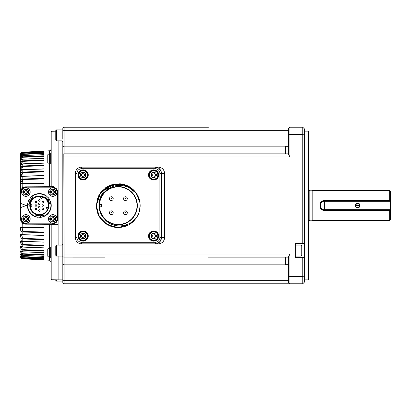 <?xml version="1.0" encoding="UTF-8"?>
<svg xmlns="http://www.w3.org/2000/svg" width="411" height="411" viewBox="0 0 411 411"><rect width="100%" height="100%" fill="white"/><g stroke="black" fill="none" stroke-linecap="round" stroke-linejoin="round"><path stroke-width="0.62" d="M58.126 140.834L58.126 245.11M58.126 256.074L58.126 279.87L62.826 279.87M62.826 205.5L62.826 141.62L62.04 141.62L62.04 129.095L62.826 129.095L62.919 127.991M54.021 186.692L25.688 186.841A5.168 5.168 0 0 0 20.55 192.009L20.55 218.991A5.168 5.168 0 0 0 25.688 224.159L58.126 224.329L51.853 224.298L51.853 279.763L58.126 279.87M49.597 247.314L49.597 224.283L51.082 224.293L51.082 278.982L51.853 279.763M20.961 189.99L20.55 192.009L20.55 154.711L20.55 201.195M20.55 209.805L20.55 218.991C20.56 220.702 21.3 222.115 22.78 223.24L22.78 227.36L44.034 227.704L44.034 232.662L22.78 232.025C19.584 231.537 19.589 225.624 22.78 227.36L22.795 227.637L44.034 227.966L22.168 227.622M25.688 186.841L22.78 187.76L21.105 189.682M25.872 187.18L52.803 187.18A4.855 4.855 0 0 1 57.658 192.035L57.658 218.965A4.855 4.855 0 0 1 52.803 223.82L25.872 223.82A4.855 4.855 0 0 1 21.018 218.965L21.018 192.035A4.855 4.855 0 0 1 25.872 187.18M44.034 235.205L44.034 239.711L22.78 238.94C19.584 238.067 19.589 232.698 22.78 234.702L44.034 235.205M44.034 241.976L44.034 245.912L22.78 245.028C19.584 243.79 19.589 239.104 22.78 241.329L44.034 242.053M44.034 247.848L44.034 251.121L22.78 250.145C19.584 248.578 19.589 244.679 22.78 247.068L44.034 247.848M44.034 255.205L22.78 254.168C19.584 252.303 19.589 249.292 22.78 251.789L44.034 252.678L44.034 254.959M44.034 256.346L44.034 258.067L22.78 256.983C19.584 254.871 19.589 252.827 22.78 255.37L44.034 256.346L44.034 257.563L22.795 256.572L21.012 254.656M44.034 258.76L44.034 259.634L22.78 258.54C19.584 256.228 19.589 255.195 22.78 257.718L44.034 258.76M44.034 259.187L22.795 258.185L22.78 258.786C19.589 256.336 19.589 256.336 22.78 258.786L49.597 260.225L49.597 257.795M51.082 160.254L51.082 164.23M49.597 153.205L49.597 150.775L22.78 152.214C19.589 154.664 19.589 154.664 22.78 152.214L44.034 151.135M44.034 151.366L44.034 152.24L22.78 153.282C19.584 155.81 19.589 154.767 22.78 152.46L44.034 151.366M44.034 152.933L44.034 154.654L22.78 155.63C19.584 158.178 19.589 156.123 22.78 154.017L44.034 152.933M44.034 156.041L44.034 158.322L22.78 159.211C19.584 161.713 19.589 158.692 22.78 156.832L20.992 159.853M44.034 159.879L22.78 160.855L44.034 159.879L44.034 163.152L22.78 163.932C19.584 166.321 19.589 162.417 22.78 160.855L20.637 162.843M44.034 169.024L22.78 169.671C19.584 171.901 19.589 167.2 22.78 165.972L44.034 165.088L44.034 168.947M44.034 171.289L44.034 175.795L22.78 176.298C19.584 178.302 19.589 172.928 22.78 172.06L44.034 171.289L22.78 172.06L22.795 172.599L44.034 171.901L22.795 172.599L21.007 175.153M44.034 178.338L22.78 178.975L44.034 178.338L44.034 183.296L22.78 183.64C19.584 185.376 19.589 179.458 22.78 178.975L20.571 183.116M20.684 154.125L22.795 152.815L22.78 152.214C20.915 153.139 20.17 153.878 20.55 154.428L21.994 152.389M22.78 153.493L21.007 154.644L21.341 154.634L21.007 156.38M20.555 164.426L21.208 164.323M44.034 165.088L22.78 165.972L20.637 167.945M20.586 170L21.197 169.959M21.547 172.435L20.632 173.956M20.612 176.34L21.567 176.411M20.632 183.404L21.994 183.671M22.78 186.543L20.648 191.012M20.648 219.988L22.78 224.457M21.973 227.329L20.627 227.607M22.23 234.671L20.642 234.614M22.554 241.314L21.557 244.632M20.992 251.147L20.555 251.388M21.007 257.019L20.571 256.803L21.115 257.985M21.018 203.563L26.345 205.5L21.018 207.437M48.498 192.035A4.305 4.305 0 0 1 52.803 187.729A4.305 4.305 0 0 1 57.108 192.035A4.305 4.305 0 0 1 52.803 196.34A4.305 4.305 0 0 1 48.498 192.035M21.567 192.035A4.305 4.305 0 0 1 25.872 187.729A4.305 4.305 0 0 1 30.178 192.035A4.305 4.305 0 0 1 25.872 196.34A4.305 4.305 0 0 1 21.567 192.035M48.498 218.965A4.305 4.305 0 0 1 52.803 214.66A4.305 4.305 0 0 1 57.108 218.965A4.305 4.305 0 0 1 52.803 223.271A4.305 4.305 0 0 1 48.498 218.965M37.802 217.301A11.898 11.898 0 0 1 27.522 204.103A11.898 11.898 0 0 1 27.532 204M27.979 201.96A11.898 11.898 0 0 1 28.539 200.501M29.885 198.272A11.898 11.898 0 0 1 31.092 196.92M31.58 196.479L31.58 196.479A11.898 11.898 0 0 1 31.585 196.473A11.898 11.898 0 0 1 46.541 196.026M48.082 197.429A11.898 11.898 0 0 1 48.888 198.4M50.327 200.928A11.898 11.898 0 0 1 50.568 201.57M50.769 202.197A11.898 11.898 0 0 1 50.954 202.906M51.051 203.399A11.898 11.898 0 0 1 44.034 216.433L40.432 217.347L40.273 215.79L43.417 214.994L44.034 216.433A11.898 11.898 0 0 0 51.031 203.301L51.056 203.435M41.958 217.106A11.898 11.898 0 0 1 40.71 217.321M21.567 218.965A4.305 4.305 0 0 1 25.872 214.66A4.305 4.305 0 0 1 30.178 218.965A4.305 4.305 0 0 1 25.872 223.271A4.305 4.305 0 0 1 21.567 218.965M44.034 232.061L22.795 231.485L44.034 232.061M22.071 227.622L22.795 231.485L22.79 234.912L44.034 235.375M44.034 239.099L22.795 238.401L44.034 239.099M44.034 245.305L22.795 244.504L44.034 245.305M44.034 250.535L22.795 249.647L44.034 250.535M44.034 252.678L44.034 254.65L22.795 253.705L44.034 254.65M44.034 178.939L22.795 179.515L44.034 178.939M44.034 165.695L22.795 166.496L44.034 165.695M44.034 160.465L22.795 161.353L44.034 160.465M44.034 156.35L22.795 157.295L44.034 156.35L44.034 158.322M22.795 152.815L44.034 151.813L44.034 151.505M21.007 156.355L22.795 154.428L44.034 153.437L44.034 154.654M44.034 175.625L21.506 176.18L22.795 172.599M44.034 175.584L22.79 176.088L22.795 179.515L22.035 183.383L44.034 183.018L22.795 183.368L22.78 187.76M22.78 172.06L22.79 169.517L21.249 169.753L22.795 166.496L22.785 163.825L44.034 163.049M21.084 164.261L22.795 161.353L22.78 159.211M22.78 159.263L20.833 159.915L22.78 159.812M21.012 159.776L22.78 156.832L44.034 155.795M22.78 155.764L20.653 156.812L22.78 156.57M22.78 187.067L21.007 189.877M21.665 219.88L22.209 223.861M22.795 258.185L21.084 256.957M21.341 256.366L20.565 256.002L22.209 257.409M21.007 251.311L22.795 253.705L22.78 255.401C21.038 254.728 20.329 254.322 20.653 254.188L22.209 255.149M21.023 246.821L22.795 249.647L22.785 251.851L20.833 251.085L22.209 251.666M21.115 246.734L22.785 247.175L22.795 244.504L21.249 241.247L44.034 242.13M21.249 241.247L22.79 241.483L22.795 238.401L21.506 234.82L22.215 234.871M35.438 216.458L35.562 216.453A11.585 11.585 0 0 1 27.835 204.139L29.078 204.288L29.982 201.107L28.57 200.44L31.688 196.386M31.796 196.643L31.739 196.756A11.585 11.585 0 0 1 46.273 196.217L46.458 195.965L49.053 198.626L47.774 199.53L48.287 200.332M47.928 199.756L49.104 198.703L51.031 203.301L50.712 203.291A11.585 11.585 0 0 1 43.91 216.145M35.269 216.684L35.397 216.725A11.898 11.898 0 0 1 27.439 205.5M40.263 215.79L40.124 217.373L35.397 216.725L35.973 215.272A10.332 10.332 0 0 0 43.417 214.994M27.835 204.139L27.522 204.103L28.529 200.527L29.952 201.179M25.872 222.032A3.067 3.067 0 0 1 22.805 218.965A3.067 3.067 0 0 1 25.872 215.898A3.067 3.067 0 0 1 28.94 218.965A3.067 3.067 0 0 1 25.872 222.032L25.297 221.786L25.297 220.399L24.439 219.541L23.057 219.541L23.057 218.39L24.439 218.39L25.297 217.532L25.297 216.145L26.448 216.145L26.448 217.532L27.311 218.39L28.693 218.39L28.693 219.541L27.311 219.541L26.448 220.399L26.448 221.786L25.872 221.786M29.078 204.288A10.332 10.332 0 0 1 32.561 197.701L31.585 196.473M30.07 200.933L32.639 197.634M46.273 196.217L45.523 197.218L47.774 199.535M50.779 203.394L49.484 203.532L49.371 203.024M47.82 199.597L49.5 203.63M40.016 215.811L37.267 215.626M37.298 215.631C35.377 215.117 35.377 215.117 37.298 215.631M40.211 215.796L35.875 215.236M29.988 201.107L31.606 198.641M31.585 198.667C32.993 197.259 32.993 197.259 31.585 198.667M52.803 222.032A3.067 3.067 0 0 1 49.736 218.965A3.067 3.067 0 0 1 52.803 215.898A3.067 3.067 0 0 1 55.87 218.965A3.067 3.067 0 0 1 52.803 222.032L52.228 221.786L52.228 220.399L51.37 219.541L49.988 219.541L49.988 218.39L51.37 218.39L52.228 217.532L52.228 216.145L53.379 216.145L53.379 217.532L54.237 218.39L55.624 218.39L55.624 219.541L54.237 219.541L53.379 220.399L53.379 221.786L52.803 221.786M25.872 195.102A3.067 3.067 0 0 1 22.805 192.035A3.067 3.067 0 0 1 25.872 188.968A3.067 3.067 0 0 1 28.94 192.035A3.067 3.067 0 0 1 25.872 195.102L25.297 194.855L25.297 193.468L24.439 192.61L23.057 192.61L23.057 191.459L24.439 191.459L25.297 190.601L25.297 189.214L26.448 189.214L26.448 190.601L27.311 191.459L28.693 191.459L28.693 192.61L27.311 192.61L26.448 193.468L26.448 194.855L25.872 194.855M52.803 195.102A3.067 3.067 0 0 1 49.736 192.035A3.067 3.067 0 0 1 52.803 188.968A3.067 3.067 0 0 1 55.87 192.035A3.067 3.067 0 0 1 52.803 195.102L52.228 194.855L52.228 193.468L51.37 192.61L49.988 192.61L49.988 191.459L51.37 191.459L52.228 190.601L52.228 189.214L53.379 189.214L53.379 190.601L54.237 191.459L55.624 191.459L55.624 192.61L54.237 192.61L53.379 193.468L53.379 194.855L52.803 194.855M49.484 203.532A10.332 10.332 0 0 0 45.523 197.218M29.787 205.5A9.551 9.551 0 0 1 44.116 197.229A9.551 9.551 0 0 1 44.116 213.771A9.551 9.551 0 0 1 29.787 205.5M25.297 221.786L25.297 220.399A0.863 0.863 0 0 0 24.439 219.541L23.057 219.541L23.057 218.39M24.439 218.39A0.863 0.863 0 0 0 25.297 217.532L25.297 216.145M26.448 216.145L26.448 217.532A0.863 0.863 0 0 0 27.311 218.39L28.693 218.39L28.693 219.541M27.311 219.541A0.863 0.863 0 0 0 26.448 220.399L26.448 221.786M48.575 205.5A9.237 9.237 0 0 1 39.338 214.737A9.237 9.237 0 0 1 30.101 205.5A9.237 9.237 0 0 1 39.338 196.263A9.237 9.237 0 0 1 48.575 205.5M52.228 221.786L52.228 220.399A0.863 0.863 0 0 0 51.37 219.541L49.988 219.541L49.988 218.39M51.37 218.39A0.863 0.863 0 0 0 52.228 217.532L52.228 216.145M53.379 216.145L53.379 217.532A0.863 0.863 0 0 0 54.237 218.39L55.624 218.39L55.624 219.541M54.237 219.541A0.863 0.863 0 0 0 53.379 220.399L53.379 221.786M25.297 194.855L25.297 193.468A0.863 0.863 0 0 0 24.439 192.61L23.057 192.61L23.057 191.459M24.439 191.459A0.863 0.863 0 0 0 25.297 190.601L25.297 189.214M26.448 189.214L26.448 190.601A0.863 0.863 0 0 0 27.311 191.459L28.693 191.459L28.693 192.61M27.311 192.61A0.863 0.863 0 0 0 26.448 193.468L26.448 194.855M52.228 194.855L52.228 193.468A0.863 0.863 0 0 0 51.37 192.61L49.988 192.61L49.988 191.459M51.37 191.459A0.863 0.863 0 0 0 52.228 190.601L52.228 189.214M53.379 189.214L53.379 190.601A0.863 0.863 0 0 0 54.237 191.459L55.624 191.459L55.624 192.61M54.237 192.61A0.863 0.863 0 0 0 53.379 193.468L53.379 194.855M30.26 205.5A9.083 9.083 0 0 1 41.691 196.73A9.083 9.083 0 0 1 47.871 208.608A9.083 9.083 0 0 1 30.26 205.5M46.669 207.334L48.108 207.858L46.669 207.334L46.135 208.809L47.573 209.333A9.083 9.083 0 0 1 30.291 206.281L31.822 206.281L31.822 204.719L30.291 204.719A9.083 9.083 0 0 1 40.925 196.561L40.53 198.04L42.04 198.441L42.436 196.961L42.04 198.441M30.291 204.719L30.291 206.281M48.046 208.079A9.083 9.083 0 0 1 47.666 209.122M41.151 196.602A9.083 9.083 0 0 1 41.691 196.73M40.124 210.55A0.781 0.781 0 0 1 38.947 211.228A0.781 0.781 0 0 1 38.947 209.872A0.781 0.781 0 0 1 40.124 210.55A0.781 0.781 0 0 1 38.947 211.228A0.781 0.781 0 0 1 38.947 209.872A0.781 0.781 0 0 1 40.124 210.55M47.573 209.333L46.135 208.809M36.754 202.135A0.781 0.781 0 0 1 35.582 202.813A0.781 0.781 0 0 1 35.582 201.457A0.781 0.781 0 0 1 36.754 202.135M40.124 200.45A0.781 0.781 0 0 1 38.947 201.128A0.781 0.781 0 0 1 38.947 199.772A0.781 0.781 0 0 1 40.124 200.45M43.489 205.5A0.781 0.781 0 0 1 42.312 206.178A0.781 0.781 0 0 1 42.312 204.822A0.781 0.781 0 0 1 43.489 205.5A0.781 0.781 0 0 1 42.312 206.178A0.781 0.781 0 0 1 42.312 204.822A0.781 0.781 0 0 1 43.489 205.5M36.754 205.5A0.781 0.781 0 0 1 35.582 206.178A0.781 0.781 0 0 1 35.582 204.822A0.781 0.781 0 0 1 36.754 205.5A0.781 0.781 0 0 1 35.582 206.178A0.781 0.781 0 0 1 35.582 204.822A0.781 0.781 0 0 1 36.754 205.5M40.124 207.185A0.781 0.781 0 0 1 38.947 207.863A0.781 0.781 0 0 1 38.947 206.507A0.781 0.781 0 0 1 40.124 207.185A0.781 0.781 0 0 1 38.947 207.863A0.781 0.781 0 0 1 38.947 206.507A0.781 0.781 0 0 1 40.124 207.185M36.754 208.865A0.781 0.781 0 0 1 35.582 209.543A0.781 0.781 0 0 1 35.582 208.187A0.781 0.781 0 0 1 36.754 208.865A0.781 0.781 0 0 1 35.582 209.543A0.781 0.781 0 0 1 35.582 208.187A0.781 0.781 0 0 1 36.754 208.865M40.124 203.815A0.781 0.781 0 0 1 38.947 204.493A0.781 0.781 0 0 1 38.947 203.137A0.781 0.781 0 0 1 40.124 203.815A0.781 0.781 0 0 1 38.947 204.493A0.781 0.781 0 0 1 38.947 203.137A0.781 0.781 0 0 1 40.124 203.815M43.489 202.135A0.781 0.781 0 0 1 42.312 202.813A0.781 0.781 0 0 1 42.312 201.457A0.781 0.781 0 0 1 43.489 202.135A0.781 0.781 0 0 1 42.312 202.813A0.781 0.781 0 0 1 42.312 201.457A0.781 0.781 0 0 1 43.489 202.135M43.489 208.865A0.781 0.781 0 0 1 42.312 209.543A0.781 0.781 0 0 1 42.312 208.187A0.781 0.781 0 0 1 43.489 208.865A0.781 0.781 0 0 1 42.312 209.543A0.781 0.781 0 0 1 42.312 208.187A0.781 0.781 0 0 1 43.489 208.865M51.082 247.073L50.296 247.073L50.296 258.031L51.082 258.031M51.082 152.969L50.296 152.969L50.296 163.927L51.082 163.927M50.296 247.622A0.313 0.313 0 0 0 49.988 247.309L49.988 257.8L50.296 257.486M49.988 247.309L49.664 247.309L49.664 257.8L49.988 257.8M49.664 257.8A0.468 0.468 0 0 1 49.469 257.754L49.664 247.309M49.469 153.246L47.214 155.24L47.214 161.657A5.194 5.194 0 0 0 49.469 163.65L49.469 153.246L49.664 163.691L50.296 163.378M47.167 250.412L47.214 255.76L49.469 257.754M47.214 161.657A0.313 0.313 0 0 1 47.167 161.492L47.214 155.24M289.503 283.708L288.676 282.532L288.676 276.012L289.93 276.5L302.768 276.5L304.335 275.894L304.335 282.218L302.768 283.785L64.075 283.785L62.919 283.015L64.075 283.785L64.075 280.656L62.826 280.656L62.826 282.532L62.826 141.62M62.826 250.592L62.868 256.253M285.547 153.832L285.547 146.167L64.075 146.167L64.075 130.344L62.826 130.344L62.826 128.468L62.826 138.656M285.547 283.785L64.075 283.785A1.254 1.254 0 0 1 62.826 282.532L62.826 280.703M288.676 257.168L208.434 257.168L285.547 257.168L285.547 264.833L64.075 264.833L62.826 264.263M105.098 257.168L63.828 257.142M288.676 262.115L288.676 280.656L64.075 280.656L64.075 257.168A1.254 1.254 0 0 1 62.826 255.914M62.826 244.329L62.04 244.329L62.04 256.854L62.826 256.854M288.676 153.832L64.075 153.832A1.254 1.254 0 0 0 62.826 155.086L62.868 154.747A1.254 1.254 0 0 0 62.826 155.086M64.075 257.168L63.828 153.858M64.075 153.832L64.075 146.167L62.826 146.737M62.919 127.985L62.826 128.468L62.919 127.985L64.075 127.215A1.254 1.254 0 0 0 62.826 128.468L62.826 129.095M62.04 279.87L62.04 281.905L62.826 281.905M288.676 276.012L288.676 256.541L289.93 254.039L289.93 283.785L64.075 283.785L62.919 283.015A1.254 1.254 0 0 0 63.186 283.415L63.196 283.42A1.254 1.254 0 0 0 64.075 283.785L62.919 283.015L62.826 282.532L62.919 283.015M62.919 283.009L62.826 282.532A1.254 1.254 0 0 0 62.919 283.009L62.826 282.532M56.507 256.074L55.778 255.344L55.778 245.845L56.507 245.11L56.507 256.074L62.04 256.074M56.507 140.834L55.778 140.105L55.778 130.606L56.507 129.876L56.507 140.834L62.04 140.834M56.507 279.845L56.507 281.124L62.04 281.124M55.778 279.829L55.778 280.394L56.507 281.124M304.335 282.218L302.768 283.785L295.252 283.785M288.676 264.314L285.547 264.314M302.768 283.785L302.768 257.64L295.252 257.64A0.313 0.313 0 0 1 294.944 257.327L294.944 243.862A0.313 0.313 0 0 1 295.252 243.548L302.768 243.548L302.768 134.5L289.93 134.5L288.676 134.988L288.676 154.459L289.93 156.961L62.826 156.961M285.547 146.686L288.676 146.686M288.676 148.885L288.676 130.344L64.075 130.344L64.075 127.215L208.434 127.215M288.676 134.988L288.676 128.468L289.93 127.215L302.768 127.215L304.335 128.782L302.768 127.215L302.768 134.5L304.335 135.106L304.335 243.548L302.768 243.548M289.93 283.785L288.676 282.532M304.335 275.894L304.335 257.64L302.768 257.64M208.434 156.961L289.93 156.961L289.93 127.215L288.676 128.468L289.503 127.292M304.335 243.548L304.335 257.64M304.335 128.782L304.335 135.106M294.944 256.854L295.725 256.854L295.725 244.329L294.944 244.329M158.8 168.274L155.204 167.138L158.333 167.138C162.129 167.503 164.215 169.589 164.595 173.401L164.595 237.599C164.23 241.401 162.14 243.487 158.333 243.862L155.204 243.862A6.263 6.263 0 0 0 161.466 237.599L160.367 241.134M304.335 279.87L308.563 279.87L308.563 131.13L304.335 131.13M164.595 237.599L161.466 237.599L161.461 173.144M161.112 171.341L158.949 168.387M160.259 241.288L157.29 243.502M155.456 243.857L155.204 242.295L81.614 242.295A4.696 4.696 0 0 1 76.914 237.599L75.352 237.599A6.263 6.263 0 0 0 81.614 243.862L155.204 243.862M308.563 279.87L309.031 279.403L309.031 131.597L308.563 131.13M295.725 245.11L301.258 245.11L301.987 245.845L301.987 255.344L301.258 256.074L295.725 256.074M301.258 256.074L301.258 245.11M309.031 221L309.817 220.219L309.817 190.781L309.031 190M390.45 210.042L324.69 210.196C318.628 210.494 318.633 200.501 324.69 200.804L390.45 200.804L390.45 219.592L389.669 220.373L312.165 220.373L312.165 190.627L389.669 190.627L389.669 200.501L389.967 200.804M389.669 220.373L389.669 210.499L324.69 210.499C318.335 210.797 318.335 200.208 324.69 200.501L389.669 200.501M389.967 210.196L389.669 210.499M390.296 210.196L390.296 209.728L324.69 209.661L324.844 200.804L324.844 201.272L390.296 201.272L390.45 191.408L389.669 190.627M324.69 201.339L324.69 210.499M322.024 201.631A4.696 4.696 0 0 1 324.69 200.804L324.69 200.501M324.69 210.196A4.696 4.696 0 0 1 322.409 209.605M321.885 209.266A4.696 4.696 0 0 1 321.376 208.829M320.498 207.622A4.696 4.696 0 0 1 320.092 206.461M319.994 205.5A4.696 4.696 0 0 1 320.025 204.955M321.376 202.171A4.696 4.696 0 0 1 321.695 201.883M324.69 209.661L324.69 210.042M390.45 209.661L390.45 201.339M359.995 205.5A2.425 2.425 0 0 1 356.358 207.601A2.425 2.425 0 0 1 356.358 203.399A2.425 2.425 0 0 1 359.995 205.5M359.892 205.849A2.348 2.348 0 0 1 358.027 207.802C352.099 207.904 358.197 199.695 359.533 205.5L359.522 205.603A1.957 1.957 0 0 1 358.253 207.334L359.892 205.849M359.522 205.603L355.613 205.5C355.859 207.021 356.738 207.632 358.253 207.334M355.613 205.5L359.466 205.022M78.48 174.968L80.648 171.012M84.085 170.36L87.476 173.072M78.48 236.032L80.648 232.076M84.085 231.424L87.476 234.136M148.936 236.032L151.104 232.076M154.541 231.424L157.932 234.136M148.936 174.968L151.104 171.012M154.541 170.36L157.932 173.072M164.595 173.401L161.466 173.401A6.263 6.263 0 0 0 155.204 167.138L81.614 167.138A6.263 6.263 0 0 0 75.352 173.401L75.352 237.599M153.637 241.118A5.086 5.086 0 0 0 158.045 233.489A5.086 5.086 0 0 0 149.229 233.489A5.086 5.086 0 0 0 153.637 241.118M153.637 180.059A5.086 5.086 0 0 0 158.045 172.425A5.086 5.086 0 0 0 149.229 172.425A5.086 5.086 0 0 0 153.637 180.059M83.176 180.059A5.086 5.086 0 0 0 87.584 172.425A5.086 5.086 0 0 0 78.773 172.425A5.086 5.086 0 0 0 83.176 180.059M83.176 241.118A5.086 5.086 0 0 0 87.584 233.489A5.086 5.086 0 0 0 78.773 233.489A5.086 5.086 0 0 0 83.176 241.118M99.195 203.481C99.57 192.661 109.269 184.164 119.611 184.4L119.652 183.784A21.922 21.922 0 0 1 138.492 197.249C132.959 184.411 113.636 180.999 104.666 192.117A19.178 19.178 0 0 0 99.072 205.654L100.772 197.758M133.431 189.846L122.19 184.092L109.645 185.495L99.965 193.571L96.328 205.654L98.301 214.737L103.86 222.192L112.003 226.667L121.26 227.37M99.072 205.654A19.178 19.178 0 0 0 104.666 219.197C113.672 230.33 132.943 226.893 138.492 214.064A21.922 21.922 0 0 0 138.492 197.249L134.479 190.92L128.571 186.317L121.456 183.969L113.965 184.159L106.973 186.861L101.301 191.752L97.613 198.272L96.328 205.654L98.563 215.292L104.81 222.973M102.288 195.025L103.829 193.011M104.517 219.048L99.668 210.411M125.787 185.073L115.424 183.917L105.694 187.688L98.815 195.518L96.333 205.654L98.054 214.172L102.95 221.349M132.049 188.623L120.824 183.887L108.807 185.875L99.714 193.956L96.333 205.654L99.123 216.366L106.773 224.329M132.029 188.608L120.808 183.887L108.812 185.875L99.709 193.961L96.333 205.654L98.409 214.974L104.26 222.531M136.37 193.324L125.499 184.971L111.797 184.709L100.618 192.636L96.328 205.654L99.221 216.535L107.127 224.545L117.957 227.576L128.879 224.827M108.828 225.449L111.176 226.404M139.992 202.87L136.185 193.052M131.89 188.5L120.675 183.871L108.72 185.916L99.688 193.992L96.328 205.654L97.741 213.386L101.779 220.121L107.939 225.002L115.424 227.396M139.031 198.683L135.347 191.942L129.568 186.887L122.401 184.133L114.72 184.025L107.471 186.568L101.548 191.459L97.674 198.092L96.333 205.654C97.109 216.962 102.95 224.123 113.862 227.134C125.185 228.639 133.395 224.283 138.492 214.064M138.492 197.244L134.479 190.92L128.566 186.317L121.451 183.974L113.965 184.159L106.973 186.861L101.301 191.752L97.613 198.277L96.328 205.654L97.613 198.266L101.311 191.742L106.994 186.846L113.991 184.154L121.492 183.979L128.607 186.337L134.515 190.961L138.517 197.301M128.715 224.92L136.354 218.02M139.478 211.115L140.146 204.657M153.637 240.728C147.564 241.01 147.585 231.044 153.637 231.336C159.709 231.054 159.684 241.021 153.637 240.728M153.637 179.664C147.564 179.946 147.585 169.979 153.637 170.272C159.709 169.99 159.684 179.956 153.637 179.664M83.176 179.664C77.104 179.946 77.129 169.979 83.176 170.272C89.254 169.99 89.228 179.956 83.176 179.664M137.038 205.654A18.788 18.788 0 0 1 118.25 224.447A18.788 18.788 0 0 1 99.462 205.654A18.788 18.788 0 0 1 118.25 186.866A18.788 18.788 0 0 1 137.038 205.654A18.788 18.788 0 0 1 118.836 224.437A18.788 18.788 0 0 1 99.498 206.831L99.498 204.483L101.656 204.483L101.656 206.831L99.498 206.831M153.637 231.727C159.206 231.47 159.18 240.605 153.637 240.337C148.068 240.589 148.094 231.46 153.637 231.727A4.305 4.305 0 0 1 157.942 236.032C158.178 241.586 149.095 241.586 149.332 236.032A4.305 4.305 0 0 1 153.637 231.727A4.305 4.305 0 0 1 157.942 236.032C158.178 241.586 149.095 241.586 149.332 236.032A4.305 4.305 0 0 1 153.637 231.727M153.637 170.663C159.206 170.411 159.18 179.54 153.637 179.273C148.068 179.53 148.094 170.395 153.637 170.663A4.305 4.305 0 0 1 157.942 174.968C158.178 180.521 149.095 180.521 149.332 174.968A4.305 4.305 0 0 1 153.637 170.663M83.176 170.663C88.75 170.411 88.719 179.54 83.176 179.273C77.607 179.53 77.638 170.395 83.176 170.663A4.305 4.305 0 0 1 87.486 174.968C87.723 180.521 78.635 180.521 78.871 174.968A4.305 4.305 0 0 1 83.176 170.663A4.305 4.305 0 0 1 87.486 174.968C87.723 180.521 78.635 180.521 78.871 174.968A4.305 4.305 0 0 1 83.176 170.663M155.07 236.608L154.212 237.466L154.212 238.185L153.062 238.185L153.062 237.466L152.198 236.608L151.484 236.608L151.484 235.457L152.198 235.457L153.062 234.594L153.062 233.88L154.212 233.88L154.212 234.594L155.07 235.457L155.79 235.457L155.79 236.608L155.07 236.608M155.07 175.543L154.212 176.406L154.212 177.12L153.062 177.12L153.062 176.406L152.198 175.543L151.484 175.543L151.484 174.392L152.198 174.392L153.062 173.534L153.062 172.815L154.212 172.815L154.212 173.534L155.07 174.392L155.79 174.392L155.79 175.543L155.07 175.543M84.615 175.543L83.752 176.406L83.752 177.12L82.606 177.12L82.606 176.406L81.743 175.543L81.024 175.543L81.024 174.392L81.743 174.392L82.606 173.534L82.606 172.815L83.752 172.815L83.752 173.534L84.615 174.392L85.334 174.392L85.334 175.543L84.615 175.543M109.46 212.723A1.88 1.88 0 0 0 111.34 214.604A1.88 1.88 0 0 0 113.215 212.723A1.88 1.88 0 0 0 111.34 210.848A1.88 1.88 0 0 0 109.46 212.723A1.88 1.88 0 0 0 111.34 214.604A1.88 1.88 0 0 0 113.215 212.723A1.88 1.88 0 0 0 111.34 210.848A1.88 1.88 0 0 0 109.46 212.723M109.46 198.636A1.88 1.88 0 0 0 111.34 200.511A1.88 1.88 0 0 0 113.215 198.636A1.88 1.88 0 0 0 111.34 196.756A1.88 1.88 0 0 0 109.46 198.636A1.88 1.88 0 0 0 111.34 200.511A1.88 1.88 0 0 0 113.215 198.636A1.88 1.88 0 0 0 111.34 196.756A1.88 1.88 0 0 0 109.46 198.636M123.552 198.636A1.88 1.88 0 0 0 125.427 200.511A1.88 1.88 0 0 0 127.307 198.636A1.88 1.88 0 0 0 125.427 196.756A1.88 1.88 0 0 0 123.552 198.636A1.88 1.88 0 0 0 125.427 200.511A1.88 1.88 0 0 0 127.307 198.636A1.88 1.88 0 0 0 125.427 196.756A1.88 1.88 0 0 0 123.552 198.636M123.552 212.723A1.88 1.88 0 0 0 125.427 214.604A1.88 1.88 0 0 0 127.307 212.723A1.88 1.88 0 0 0 125.427 210.848A1.88 1.88 0 0 0 123.552 212.723A1.88 1.88 0 0 0 125.427 214.604A1.88 1.88 0 0 0 127.307 212.723A1.88 1.88 0 0 0 125.427 210.848A1.88 1.88 0 0 0 123.552 212.723M83.176 240.728C77.104 241.01 77.129 231.044 83.176 231.336C89.254 231.054 89.228 241.021 83.176 240.728M83.176 231.727C88.75 231.47 88.719 240.605 83.176 240.337C77.607 240.589 77.638 231.46 83.176 231.727A4.305 4.305 0 0 1 87.486 236.032C87.723 241.586 78.635 241.586 78.871 236.032A4.305 4.305 0 0 1 83.176 231.727M84.615 236.608L83.752 237.466L83.752 238.185L82.606 238.185L82.606 237.466L81.743 236.608L81.024 236.608L81.024 235.457L81.743 235.457L82.606 234.594L82.606 233.88L83.752 233.88L83.752 234.594L84.615 235.457L85.334 235.457L85.334 236.608L84.615 236.608M55.778 131.171L51.853 131.237L51.853 186.702M22.795 256.572L22.78 257.728L44.034 258.771M40.489 235.113L22.78 234.702M44.034 227.704L30.984 227.478M49.597 163.686L49.597 186.717M44.034 152.229L22.78 153.272L22.795 154.428M22.785 155.63L22.78 156.832M21.506 234.82L44.034 235.416M44.034 247.951L22.795 247.103M44.034 252.739L22.795 251.789M44.034 256.377L22.785 255.37M20.55 256.572C20.185 257.132 20.93 257.867 22.78 258.786L21.444 258.293M22.795 163.897L21.115 164.266M21.685 218.965A4.192 4.192 0 0 1 25.872 214.773A4.192 4.192 0 0 1 30.065 218.965A4.192 4.192 0 0 1 25.872 223.152A4.192 4.192 0 0 1 21.685 218.965M48.616 218.965A4.192 4.192 0 0 1 52.803 214.773A4.192 4.192 0 0 1 56.995 218.965A4.192 4.192 0 0 1 52.803 223.152A4.192 4.192 0 0 1 48.616 218.965M21.685 192.035A4.192 4.192 0 0 1 25.872 187.848A4.192 4.192 0 0 1 30.065 192.035A4.192 4.192 0 0 1 25.872 196.227A4.192 4.192 0 0 1 21.685 192.035M48.616 192.035A4.192 4.192 0 0 1 52.803 187.848A4.192 4.192 0 0 1 56.995 192.035A4.192 4.192 0 0 1 52.803 196.227A4.192 4.192 0 0 1 48.616 192.035M49.664 153.2L49.988 153.2L49.988 163.691M49.469 247.35L47.214 249.343L47.214 255.76M289.93 254.039L62.826 254.039M295.252 243.548L295.252 244.329M295.252 256.854L295.252 257.64M324.69 201.118A4.382 4.382 0 0 0 320.308 205.5A4.382 4.382 0 0 0 324.69 209.882M81.614 167.138A6.263 6.263 0 0 0 75.352 173.401L76.914 173.401A4.696 4.696 0 0 1 81.614 168.705L81.614 167.138M81.614 168.705L155.204 168.705L155.204 167.138M81.614 243.862L81.614 242.295M76.914 237.599L76.914 173.401M161.466 173.401L159.9 173.401L159.9 237.599A4.696 4.696 0 0 1 155.204 242.295M155.204 168.705A4.696 4.696 0 0 1 159.9 173.401M161.466 237.599L159.9 237.599M137.351 205.654A19.101 19.101 0 0 0 118.25 186.553A19.101 19.101 0 0 0 99.149 205.654A19.101 19.101 0 0 0 118.25 224.76A19.101 19.101 0 0 0 137.351 205.654M149.332 236.032L150.894 236.032C150.724 232.503 156.545 232.492 156.375 236.032L157.942 236.032M156.375 236.032C156.524 239.567 150.745 239.567 150.894 236.032M149.332 174.968L150.894 174.968C150.724 171.438 156.545 171.433 156.375 174.968L157.942 174.968M156.375 174.968C156.524 178.502 150.745 178.502 150.894 174.968M78.871 174.968L80.438 174.968C80.268 171.438 86.084 171.433 85.92 174.968L87.486 174.968M85.92 174.968C86.069 178.502 80.289 178.502 80.438 174.968M111.494 212.723L111.181 212.723L111.494 212.723M111.494 198.636L111.181 198.636L111.494 198.636M125.586 198.636L125.273 198.636L125.586 198.636M125.586 212.723L125.273 212.723L125.586 212.723M78.871 236.032L80.438 236.032C80.268 232.503 86.084 232.492 85.92 236.032L87.486 236.032M85.92 236.032C86.069 239.567 80.289 239.567 80.438 236.032M51.082 186.707L51.082 132.018L51.853 131.237M49.597 150.775C49.947 151.15 50.44 150.626 51.082 149.214M49.597 260.225L51.082 261.786M20.648 156.817C20.612 156.437 21.326 156.031 22.78 155.599L44.034 154.623M20.838 159.91L22.785 159.149L44.034 158.261M21.249 169.753L44.034 168.87M22.79 176.088L21.506 176.18M22.78 153.272C20.956 154.074 20.221 154.654 20.565 155.009L21.007 154.644L20.565 155.009M21.007 153.981L20.55 154.438L20.802 153.478M21.444 152.707L21.115 153.015M22.78 257.728C20.94 256.916 20.201 256.341 20.565 255.991L20.576 256.027M22.102 241.262L22.78 241.272M21.336 246.739L22.78 246.77L21.336 246.739M21.043 251.147L22.78 251.188M21.018 254.383L22.78 254.43M22.102 169.738L22.78 169.728L22.102 169.738M21.336 164.261L22.78 164.23L21.336 164.261M21.007 154.644L21.341 154.634M49.988 153.2L50.296 153.514M56.507 245.11L62.04 245.11M56.507 129.876L62.04 129.876M208.434 153.832L105.098 153.832M309.817 220.219L312.165 220.219M309.817 190.781L312.165 190.781"/></g></svg>
